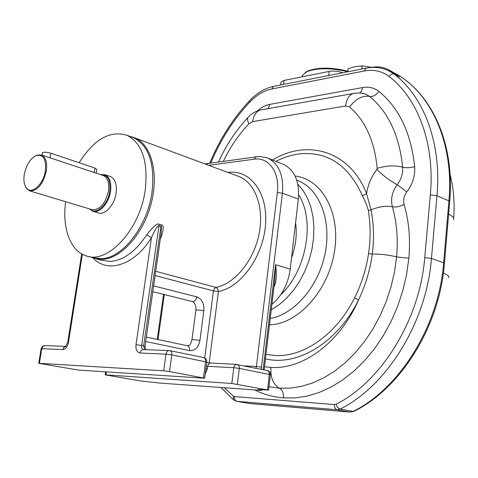 <?xml version="1.0" encoding="UTF-8"?>
<svg xmlns="http://www.w3.org/2000/svg" width="478" height="478" viewBox="0 0 478 478"><rect width="100%" height="100%" fill="white"/><g stroke="black" fill="none" stroke-linecap="round" stroke-linejoin="round"><path stroke-width="0.72" d="M370.94 67.517L371.454 67.416C377.74 66.215 383.464 67.022 388.632 69.836L395.42 73.534M393.531 73.212L388.632 69.836M399.387 76.958L395.999 74.676M394.428 73.821L394.105 73.66M397.421 75.679L392.802 72.961M397.099 75.506L390.932 71.957M264.495 366.757L270.99 367.427C302.705 369.751 340.109 342.481 358.5 300.035C365.521 285.348 370.109 270.01 372.272 254.027C374.256 238.845 373.844 224.134 371.024 209.902L366.56 193.578C367.964 184.675 371.406 176.609 376.879 169.385L377.184 168.399C374.615 141.207 365.413 120.743 349.573 107L345.588 105.979L252.623 121.627L248.895 123.808C247.556 121.048 247.222 118.968 247.891 117.564L248.829 116.572M265.965 354.371L275.238 355.542C303.608 357.203 336.655 334.331 354.64 297.746C361.589 283.741 366.226 269.054 368.55 253.699C370.707 239.149 370.635 224.791 368.341 210.619C367.606 207.219 365.64 202.284 362.449 195.813C348.456 164.868 327.239 150.923 298.786 153.976C291.024 155.045 283.406 157.513 275.931 161.391M291.508 257.965C295.822 245.943 297.185 234.178 295.595 222.67M271.91 304.295C282.008 295.774 288.109 284.057 290.212 269.144L298.326 199.087C299.622 181.831 294.824 170.329 283.932 164.575L282.277 163.918M105.943 374.883L231.824 383.476L268.576 390.108L257.995 389.48L261.693 390.389L260.552 390.371L158.893 382.986L141.046 381.002L105.208 374.877L105.943 374.883L106.391 371.896M273.978 286.86C276.392 282.02 276.935 274.641 275.603 264.722L290.212 269.144M264.131 369.864L274.736 280.443L275.603 264.722L263.133 369.661M155.709 271.301L216.032 287.421L217.771 288.909L218.422 291.544L213.451 290.923L214.359 288.61L216.032 287.421C234.614 283.807 253.531 260.952 258.939 234.573C264.459 208.193 255.605 183.391 239.472 176.723L237.106 175.844M267.584 389.809L269.419 373.682L268.845 371.627L267.238 370.498M237.351 384.181L239.293 368.419C239.436 366.297 238.809 364.965 237.405 364.415L210.822 363.023M231.824 383.476L233.844 367.337L234.525 365.622L235.947 364.433L267.465 370.546C269.473 371.191 270.446 372.589 270.381 374.734M169.523 371.549L163.673 370.803L38.748 363.298L78.261 370.068L204.662 378.229L169.523 371.549L171.811 354.879L165.974 354.144L166.416 352.627L167.503 351.199L168.638 350.631L170.013 350.685L142.994 349.532L141.076 350.607L140.036 353.003C136.947 352.37 135.597 349.615 135.997 344.734L151.43 237.793L146.776 234.722C153.277 226.411 157.429 222.915 159.24 224.236L161.188 224.839C164.127 224.995 163.882 229.637 160.465 238.767L160.315 239.006M45.285 345.582L43.032 346.287L41.771 348.671L62.809 349.597C65.588 349.269 67.476 346.837 68.468 342.308L82.347 254.266M41.12 348.749L41.771 348.671L39.393 363.298M93.12 257.971C107.347 273.685 134.145 265.595 151.43 237.793C157.041 224.887 158.642 225.604 158.762 225.879L160.716 226.476C161.48 225.084 161.594 227.546 161.044 233.873L145.025 346.251M203.461 377.865L205.57 361.655C205.737 359.474 205.122 358.106 203.73 357.556L203.503 357.508M88.406 256.441L92.732 257.588L101.24 258.688C122.308 258.574 147.583 226.255 152.046 191.983C154.997 163.799 148.885 145.73 133.709 137.778L131.486 136.953M65.665 201.722C61.967 227.474 70.105 250.819 85.879 255.772C107.526 264.633 140.15 229.745 145.252 189.724C148.27 161.403 142.211 143.263 127.076 135.316C109.976 130.112 93.999 139.247 79.151 162.729M109.761 176.316L110.46 176.549C115.216 178.951 117.092 184.496 116.1 193.184C114.505 205.164 104.688 215.721 98.044 212.847L93.21 211.39M89.332 208.88L92.481 211.174C99.113 214.042 108.93 203.431 110.549 191.397C111.559 182.68 109.695 177.117 104.951 174.715L100.344 174.536M89.685 208.982C95.666 215.626 107.968 204.966 109.749 191.278C110.705 180.158 107.687 174.619 100.697 174.649M24.736 184.801L25.728 187.334L29.337 190.74C37.099 191.403 42.751 184.867 46.288 171.124C47.412 162.61 45.834 157.238 41.556 155.003L36.734 155.159L33.705 156.975M47.465 156.969L96.389 173.221M24.324 174.207C23.5 179.298 23.9 183.444 25.513 186.647C29.851 196.076 43.229 185.769 45.332 171.005C46.402 159.228 43.337 154.095 36.131 155.601C30.281 158.606 26.344 164.808 24.324 174.207M94.232 172.492L94.937 168.035L50.859 153.229C46.838 152.118 44.042 151.932 42.464 152.673L42.405 153.026M96.245 173.167L96.831 169.469L94.937 168.035M342.72 72.776C338.34 71.15 333.829 70.696 329.193 71.413L328.733 75.518M280.927 82.658L280.998 82.073L284.105 80.418L329.193 71.413M371.717 67.368L362.163 65.874L361.828 69.023M362.163 65.874L355.148 66.675L348.086 68.677L347.751 71.784M347.757 71.742C331.272 67.798 317.637 67.757 306.84 71.628L302.407 75.41L302.144 76.815M347.817 71.186C331.762 67.243 318.414 67.171 307.778 70.959L305.173 72.501M393.944 73.552L393.125 73.134M398.09 76.259L388.351 70.595M224.325 387.736L233.264 396.065L233.479 399.835L236.347 401.245L249.97 403.563L349.92 412.084L336.948 409.754L340.175 409.072L353.14 411.415C399.728 388.518 438.935 325.877 443.632 262.828L431.449 258.437L436.964 195.711L448.926 200.856C454.13 143.418 431.359 93.742 396.483 74.108L395.091 73.313M233.264 396.065L234.489 396.573L334.504 404.579L336.118 404.233C381.516 381.438 419.869 319.657 424.745 257.606L430.343 194.893L436.964 195.711C441.797 143.149 423.819 96.586 394.159 74.156C392.414 73.522 390.711 74.281 389.044 76.432C381.904 71.061 373.659 69.25 364.302 70.995L271.863 88.962C263.874 90.635 256.411 95.122 249.48 102.412C233.324 119.781 220.454 139.929 210.876 162.867M236.759 401.317L249.97 403.563L349.938 412.084L354.329 411.164C401.024 388.017 439.7 326.026 444.421 263.48L443.632 262.828L448.926 200.856L449.69 201.656L444.438 263.324M336.118 404.233C336.978 406.88 338.334 408.493 340.175 409.072C386.953 385.812 426.531 322.274 431.449 258.437L424.745 257.606M234.489 396.573C234.345 399.184 235.152 400.767 236.903 401.329L336.948 409.754C335.203 409.156 334.391 407.429 334.504 404.579M430.343 194.893C435.111 143.758 417.802 98.384 389.044 76.432M257.194 111.01C261.275 107.407 265.529 105.178 269.956 104.335L362.557 87.57C368.807 86.494 374.274 87.785 378.958 91.435C399.082 107.914 410.984 132.962 414.677 166.577C415.28 175.713 412.657 184.167 406.808 191.935C403.898 195.914 402.984 200.085 404.077 204.447C408.953 221.015 410.542 238.946 408.851 258.24L406.593 274.444L402.84 290.552L397.648 306.296L391.094 321.425L383.29 335.687L374.376 348.868L364.505 360.759L353.84 371.197L342.565 380.04L330.866 387.186L318.928 392.563L306.93 396.137L295.046 397.905L283.436 397.893C273.183 397.051 263.605 394.404 254.702 389.946M220.908 387.491L233.617 399.949M364.302 70.995L365.909 68.223L366.447 68.115M271.863 88.962L273.518 86.363L274.067 86.255M249.48 102.412L249.45 100.822M268.068 108.655L269.956 104.335M252.623 121.627C253.567 115.551 256.089 111.691 260.199 110.054L262.619 109.623M345.588 105.979C346.466 99.412 348.934 95.283 352.979 93.58L355.268 93.162M359.815 92.977L361.637 90.874L362.557 87.57M362.228 93.234L364.887 93.819L369.608 96.389C373.013 96.879 376.132 95.224 378.958 91.435M349.573 107C355.626 98.892 362.306 95.355 369.608 96.389C388.333 112.013 399.357 135.603 402.661 167.163C406.431 168.089 410.435 167.898 414.677 166.577M377.184 168.399C386.069 165.591 394.565 165.179 402.661 167.163C403.056 173.478 401.239 179.322 397.218 184.705L406.808 191.935M376.879 169.385C382.968 175.569 389.749 180.672 397.218 184.705C392.103 191.732 390.484 199.087 392.366 206.783C385.907 205.588 378.791 206.633 371.024 209.902L368.341 210.619M404.077 204.447C400.032 206.621 396.125 207.398 392.366 206.783C396.818 222.24 398.228 238.946 396.609 256.907L394.47 272.066L390.938 287.135L386.081 301.863L379.956 316.024L372.679 329.384L364.367 341.74L355.166 352.907L345.23 362.724L334.72 371.065L323.809 377.829L312.66 382.944L301.457 386.379L290.343 388.124L279.481 388.202C282.426 389.893 283.741 393.125 283.436 397.893M368.55 253.699L372.272 254.027C380.966 254.021 389.08 254.977 396.609 256.907L408.851 258.24M270.99 367.427C270.345 377.65 273.171 384.575 279.481 388.202L268.971 386.708M248.895 123.808C238.707 134.587 230.217 147.039 223.417 161.158M354.64 297.746L358.5 300.035C337.468 342.971 296.856 366.793 265.439 358.817M272.508 160.028C307.139 138.763 349.962 150.642 366.56 193.578L362.449 195.813M269.473 324.819C297.567 324.401 328.171 291.15 334.397 251.948C340.939 212.752 321.903 178.868 295.093 176.053M270.231 318.444C294.203 314.44 318.426 286.573 325.04 253.812C331.81 221.069 319.907 189.993 299.061 181.108L296.754 180.212M297.782 184.114L303.142 190.573L307.551 198.328L310.879 207.207L313.03 217.018L313.926 227.528L313.544 238.48L311.871 249.606L308.943 260.618L304.839 271.229L299.652 281.184L293.534 290.224L286.639 298.129L279.146 304.713L271.253 309.834M298.642 194.881C315.343 220.292 306.607 270.757 280.711 294.747M266.031 157.483L268.188 158.308C279.056 164.074 283.801 175.701 282.42 193.184L298.326 199.087M260.761 389.612L260.701 390.096M208.755 165.31L254.23 159.198C268.624 156.778 280.036 172.462 277.33 192.556L282.42 193.184L261.215 369.273M208.217 163.231L206.388 164.432M256.441 156.653L255.885 156.73L254.23 159.198M277.33 192.556L256.417 366.501L261.687 367.164M244.646 365.891L256.417 366.501L255.915 368.191M158.015 339.541L164.324 294.55M209.173 362.91L218.422 291.544C241.073 287.403 263.539 255.885 265.565 224.057C267.877 192.186 249.815 169.14 227.994 172.456M237.172 175.868L131.826 136.816M204.704 357.92L213.451 290.923L155.105 275.543M153.635 285.874L196.816 296.874C201.937 298.911 204.279 303.566 203.843 310.825L199.929 340.479C198.466 347.608 195.03 350.989 189.629 350.631L145.7 341.525M210.338 363.005L206.687 362.665L210.374 362.999L208.611 364.003L207.667 366.321L206.227 366.202M205.899 368.753L207.333 368.873L205.205 374.065M207.333 368.873L207.667 366.321L233.784 367.719L239.293 368.419L269.389 374.453L270.369 374.794L268.582 390.06M140.036 353.003L165.974 354.144L163.673 370.803M65.898 346.401L63.843 347.392L62.809 349.597M67.745 342.409L68.468 342.308M96.401 258.891L101.808 260.319L110.37 261.436C123.503 260.385 135.638 251.476 146.776 234.722M91.125 257.164L93.855 258.216L102.4 259.321C121.101 258.64 143.101 234.28 151.048 204.034C159.15 173.819 151.484 144.738 134.999 137.915L129.944 136.379M146.16 349.663C145.641 349.645 145.258 348.534 145.013 346.335L143.663 345.863L161.188 224.839M143.388 349.532L143.31 349.514C141.996 348.982 141.44 347.625 141.637 345.451L143.663 345.863L144.709 349.603M135.997 344.734L141.637 345.451L159.24 224.236M143.609 349.561L143.31 349.514M204.674 378.17L206.765 362.067L171.811 354.879C171.996 352.639 171.399 351.24 170.013 350.685L203.73 357.556C205.857 358.237 206.872 359.719 206.777 361.989M102.591 175.283L103.242 175.498C107.669 177.738 109.408 182.937 108.458 191.086C105.172 204.208 99.549 210.362 91.591 209.561L29.989 190.937M50.859 153.229L50.088 157.83M187.256 345.714L187.496 345.761C189.127 346.413 189.838 348.032 189.629 350.631M191.941 339.816L191.953 339.715C193.465 339.523 196.123 339.774 199.929 340.479M195.884 310.264L195.902 310.138C197.42 309.84 200.061 310.067 203.843 310.825M146.334 337.08L187.496 345.761C188.965 344.644 189.641 347.703 191.953 339.715L195.902 310.138C196.1 305.502 194.887 302.634 192.276 301.534C194.546 301.755 196.058 300.202 196.816 296.874M349.92 412.084L353.905 411.385M284.105 80.418L283.621 84.379M453.532 219.707C454.321 217.962 452.684 216.11 448.627 214.15M448.651 277.748C449.422 276.38 447.659 274.85 443.351 273.159M394.738 74L390.807 71.891C383.153 67.631 374.854 66.406 365.909 68.223L273.518 86.363C264.657 88.346 256.567 93.24 249.247 101.037C232.702 118.861 219.563 139.522 209.836 163.01M449.708 201.453C454.847 144.404 432.243 94.303 396.483 74.108L390.024 70.63M218.595 161.815C226.16 145.157 235.929 130.41 247.891 117.564C251.237 113.83 255.342 111.326 260.199 110.054L354.664 93.252L359.803 92.977L364.887 93.819L361.995 93.198M283.932 164.575L266.521 157.65L259.488 156.461L204.931 163.894M261.777 389.69L261.699 390.341M157.232 339.38L163.548 294.358M105.208 374.877L105.662 371.848M81.708 253.908L67.757 342.344L65.331 346.699L65.737 346.407L44.687 345.558L42.65 346.275L41.126 348.695L38.748 363.298M133.709 137.778L127.076 135.316M104.951 174.715L110.46 176.549M41.556 155.003L102.549 175.265M25.513 186.647L25.728 187.334M36.131 155.601L36.734 155.159M42.464 152.673L42.04 155.165M152.805 291.676L192.276 301.534M450.067 174.422C453.658 188.499 454.853 203.12 453.652 218.285M280.998 82.073L280.646 84.965M302.407 75.41L302.245 76.797M307.778 70.959L306.84 71.628M394.601 73.803L394.272 73.63"/></g></svg>
